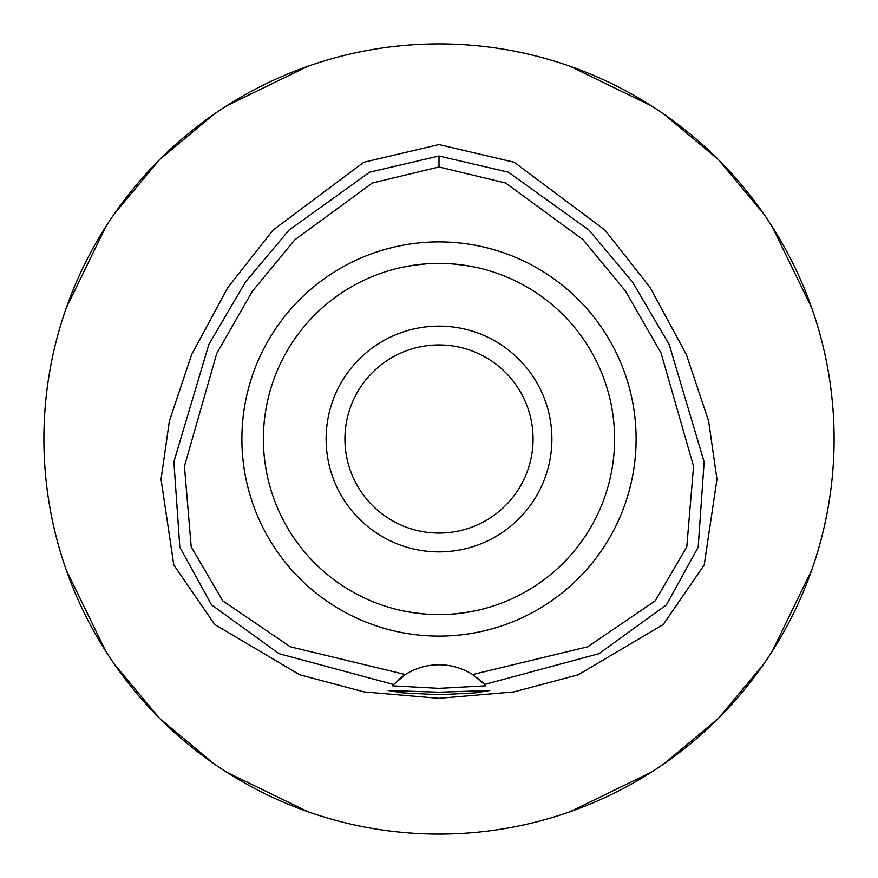 <?xml version="1.0" encoding="UTF-8"?>
<svg xmlns="http://www.w3.org/2000/svg" width="878" height="878" viewBox="0 0 878 878"><rect width="100%" height="100%" fill="white"/><g stroke="black" fill="none" stroke-linecap="round" stroke-linejoin="round"><path stroke-width="1.32" d="M472.638 674.556A62.711 62.711 0 0 0 405.362 674.556L290.245 646.768L222.771 600.859L191.217 546.961L184.446 466.317L216.756 353.373L252.381 291.266L294.734 239.892L372.382 183.008L439 166.985L505.563 182.986L583.135 239.749L625.41 290.969L661.068 353.011L693.554 466.306L686.783 546.95L655.218 600.859L587.722 646.79L472.638 674.556A62.711 62.711 0 0 1 472.649 674.556L484.623 684.456A62.711 62.711 0 0 1 485.051 684.906M439 241.889A197.111 197.111 0 0 0 241.889 439A197.111 197.111 0 0 0 439 636.111A197.111 197.111 0 0 0 636.111 439A197.111 197.111 0 0 0 439 241.889M485.457 685.356A62.711 62.711 0 0 1 485.874 685.817L484.623 684.456A62.711 62.711 0 0 0 476.798 677.443M397.174 680.757A62.711 62.711 0 0 1 405.362 674.556L392.126 685.817A62.711 62.711 0 0 1 392.543 685.356M392.949 684.906A62.711 62.711 0 0 1 393.487 684.346M393.377 684.456L278.941 653.649L211.587 604.876L179.825 547.181L173.888 461.773L208.887 344.341L245.719 281.662L289.027 230.069L369.616 172.198L439 156.01L508.362 172.187L589.105 230.201L632.445 281.882L669.212 344.56L704.134 461.938L698.164 547.246L666.402 604.887L599.026 653.671L484.623 684.456M439 692.193L388.197 690.514L403.068 692.896L439 694.728L474.866 692.907L489.803 690.514L439 692.193M485.874 685.817L439 688.352L392.126 685.817M439 144.552L363.821 162.265L273.069 230.058L227.874 287.501L191.645 354.547L169.366 421.122L161.047 479.3L173.789 564.949L214.682 624.445L299.694 674.776L364.14 691.919L439 698.328L513.839 691.919L578.262 674.798L663.274 624.477L704.222 564.916L716.953 479.278L708.623 421.078L686.333 354.492L650.093 287.457L604.898 230.025L514.168 162.254L439 144.552M439 834.1A395.1 395.1 0 0 1 43.9 439A395.1 395.1 0 0 1 439 43.9A395.1 395.1 0 0 1 834.1 439A395.1 395.1 0 0 1 439 834.1M307.959 66.267L226.656 105.81M213.573 114.524L159.62 159.62L114.524 213.573M105.81 226.656L66.267 307.959M66.267 570.041L105.81 651.344M114.524 664.426L159.62 718.38L213.573 763.476M226.656 772.19L307.959 811.733M570.041 811.733L651.344 772.19M664.426 763.476L718.38 718.38L763.476 664.426M772.19 651.344L811.733 570.041M811.733 307.959L772.19 226.656M763.476 213.573L718.38 159.62L664.426 114.524M651.344 105.81L570.041 66.267M439 344.933A94.067 94.067 0 0 0 344.933 439A94.067 94.067 0 0 0 439 533.067A94.067 94.067 0 0 0 533.067 439A94.067 94.067 0 0 0 439 344.933M439 326.111A112.889 112.889 0 0 0 326.111 439A112.889 112.889 0 0 0 439 551.889A112.889 112.889 0 0 0 551.889 439A112.889 112.889 0 0 0 439 326.111M464.736 265.299L474.8 267.088M482.428 268.855L482.977 268.997M475.031 267.142L466.448 265.562M464.374 265.244L452.06 263.883M451.983 614.117L464.166 612.789M464.747 612.701L474.8 610.912M482.417 609.145L482.977 609.003M487.531 607.763L488.102 607.598M475.031 610.858L466.437 612.449M464.374 612.756L452.236 614.095M426.017 263.883L413.834 265.211M413.264 265.299L403.2 267.088M395.572 268.855L395.023 268.997M402.969 267.142L411.552 265.562M413.626 265.244L425.764 263.905M426.017 614.117L413.834 612.789M413.253 612.701L403.2 610.912M395.583 609.145L395.023 609.003M402.969 610.858L411.562 612.438M413.626 612.756L425.94 614.117M439 614.6A175.6 175.6 0 0 0 614.6 439A175.6 175.6 0 0 0 439 263.4A175.6 175.6 0 0 0 263.4 439A175.6 175.6 0 0 0 439 614.6M439 156.01L439 166.985"/></g></svg>
